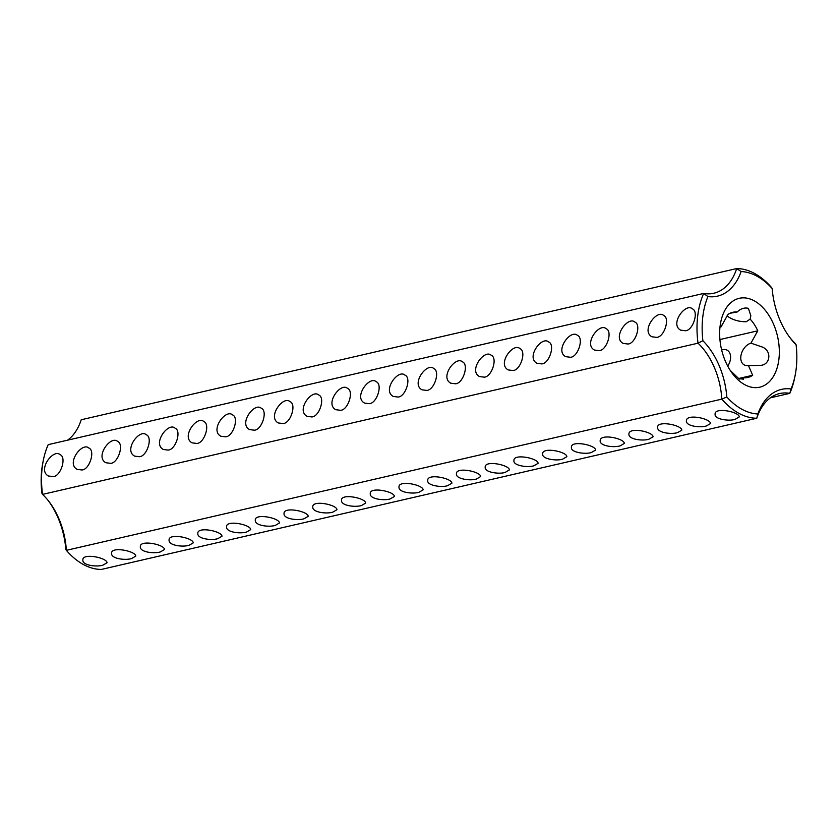 <?xml version="1.0" encoding="UTF-8"?>
<svg xmlns="http://www.w3.org/2000/svg" width="838" height="838" viewBox="0 0 838 838"><rect width="100%" height="100%" fill="white"/><g stroke="black" fill="none" stroke-linecap="round" stroke-linejoin="round"><path stroke-width="1.26" d="M789.585 337.169A60.807 38.349 -103 0 0 795.451 343.611L796.1 344.785A72.361 45.64 -103 0 1 795.115 375.508L794.654 377.802A76.007 47.934 -103 0 1 789.784 393.357L770.373 397.841M795.115 375.508A72.361 45.64 -103 0 1 791.072 388.958L789.784 393.357A60.807 38.349 -103 0 0 779.612 393.567A60.807 38.349 -103 0 0 756.777 418.246L101.304 569.442A76.007 47.934 -103 0 1 66.349 550.336L65.835 549.487A64.453 40.653 -103 0 0 48.415 500.831M721.644 349.959A12.161 8.233 118.7 0 1 727.154 350.2A12.161 8.233 118.7 0 1 727.74 366.133M749.141 365.609L748.407 365.494A12.161 8.233 118.7 0 1 744.217 364.907A12.161 8.233 118.7 0 1 741.462 353.521A12.161 8.233 118.7 0 1 750.953 343.151L761.952 346.911C772.238 350.504 770.531 365.483 759.846 365.389L749.141 365.609M761.103 346.419L761.952 346.911M796.1 344.785A64.453 40.653 -103 0 1 790.297 338.123A64.453 40.653 -103 0 1 772.165 288.513L771.651 287.664A76.007 47.934 -103 0 0 736.696 268.558L81.223 419.754A60.807 38.349 -103 0 1 67.627 440.16M757.866 413.982L756.777 418.246A76.007 47.934 -103 0 1 721.822 399.129A60.807 38.349 -103 0 0 698.023 343.182L702.893 340.741A64.453 40.653 -103 0 1 726.829 397.003A72.361 45.64 -103 0 0 757.866 413.982A64.453 40.653 -103 0 1 791.072 388.958M702.893 340.741A72.361 45.64 -103 0 1 707.921 296.568A64.453 40.653 -103 0 0 741.127 271.533A72.361 45.64 -103 0 1 772.165 288.513M754.273 300.842A45.608 28.764 77 0 0 720.743 322.117A45.608 28.764 77 0 0 732.695 373.905A45.608 28.764 77 0 0 777.214 367.578A45.608 28.764 77 0 0 754.273 300.842M741.127 271.533L736.696 268.558A60.807 38.349 -103 0 1 713.861 293.227A60.807 38.349 -103 0 1 703.69 293.436A76.007 47.934 -103 0 0 698.023 343.182L42.549 494.389L41.9 493.215A72.361 45.64 -103 0 1 42.885 462.492L43.346 460.198A76.007 47.934 -103 0 1 48.216 444.643L703.69 293.436L707.921 296.568M726.829 397.003L721.822 399.129L66.349 550.336A60.807 38.349 -103 0 0 49.117 501.732A60.807 38.349 -103 0 0 42.549 494.389A76.007 47.934 -103 0 1 43.346 460.198M102.875 565.179C96.642 567.158 82.145 565.388 82.878 559.994C82.009 552.776 106.897 557.584 107.044 562.748L102.875 565.179M131.608 558.558C125.386 560.528 110.888 558.757 111.611 553.363C110.752 546.146 135.641 550.954 135.787 556.118L131.608 558.558M160.351 551.928C154.129 553.908 139.632 552.127 140.355 546.732C139.485 539.515 164.374 544.323 164.52 549.487L160.351 551.928M189.084 545.297C182.862 547.277 168.365 545.496 169.098 540.101C168.228 532.884 193.117 537.692 193.264 542.856L189.084 545.297M217.828 538.666C211.605 540.646 197.108 538.865 197.831 533.471C196.961 526.264 221.861 531.062 221.997 536.226L217.828 538.666M246.561 532.036C240.338 534.016 225.841 532.235 226.574 526.851C225.705 519.633 250.593 524.431 250.74 529.595L246.561 532.036M275.304 525.405C269.082 527.385 254.584 525.604 255.307 520.22C254.448 513.003 279.337 517.8 279.473 522.975L275.304 525.405M304.047 518.774C297.815 520.754 283.317 518.973 284.051 513.589C283.181 506.372 308.07 511.18 308.216 516.344L304.047 518.774M332.78 512.144C326.558 514.123 312.061 512.353 312.784 506.959C311.925 499.741 336.813 504.549 336.96 509.714L332.78 512.144M361.524 505.513C355.291 507.493 340.804 505.723 341.527 500.328C340.657 493.111 365.546 497.919 365.693 503.083L361.524 505.513M390.257 498.893C384.034 500.862 369.537 499.092 370.27 493.697C369.401 486.48 394.289 491.288 394.436 496.452L390.257 498.893M419 492.262C412.778 494.242 398.28 492.461 399.003 487.067C398.134 479.849 423.022 484.657 423.169 489.821L419 492.262M447.733 485.631C442.139 487.685 426.636 485.705 427.747 480.436C426.93 473.208 451.839 478.069 451.912 483.191L447.733 485.631M476.476 479.001C470.872 481.054 455.38 479.074 456.48 473.805C455.673 466.577 480.583 471.438 480.645 476.56L476.476 479.001M505.22 472.37C499.616 474.423 484.113 472.443 485.223 467.185C484.406 459.947 509.315 464.807 509.389 469.929L505.22 472.37M533.953 465.739C528.349 467.793 512.856 465.813 513.956 460.554C513.149 453.316 538.059 458.177 538.122 463.309L533.953 465.739M562.696 459.109C557.092 461.172 541.589 459.182 542.699 453.924C541.893 446.685 566.792 451.546 566.865 456.679L562.696 459.109M620.172 445.847C613.95 447.827 599.453 446.057 600.176 440.662C600.039 433.351 624.268 438.379 624.341 443.417L620.172 445.847M648.905 439.227C642.683 441.197 628.186 439.426 628.919 434.032C628.772 426.72 653.001 431.748 653.085 436.787L648.905 439.227M677.649 432.597C671.427 434.576 656.929 432.796 657.652 427.401C656.783 420.184 681.682 424.992 681.818 430.156L677.649 432.597M706.382 425.966C700.159 427.946 685.662 426.165 686.395 420.77C686.249 413.459 710.477 418.487 710.561 423.525L706.382 425.966M735.125 419.335C729.521 421.388 714.028 419.409 715.128 414.14C714.322 406.912 739.231 411.772 739.294 416.895L735.125 419.335M591.429 452.478C585.825 454.542 570.332 452.551 571.432 447.293C570.626 440.055 595.535 444.915 595.609 450.048L591.429 452.478M748.407 365.494L752.692 375.267L738.603 378.514M750.953 343.151L757.762 330.821L719.926 339.547M729.992 313.276L737.147 312.008C740.708 308.635 744.458 307.399 748.386 308.321L750.827 315.727L750.136 319.121L746.249 321.74C738.707 321.771 732.307 319.823 727.038 315.905M737.147 312.008A33.447 21.097 77 0 0 732.779 312.291A33.447 21.097 77 0 0 727.908 314.501L721.099 326.83L720.753 324.369L720.219 325.196M730.244 370.406A33.447 21.097 77 0 0 730.464 370.647L738.802 378.661L743.599 379.185L743.453 377.749A33.447 21.097 77 0 0 747.821 377.467A33.447 21.097 77 0 0 752.692 375.267M757.762 330.821A33.447 21.097 77 0 0 750.136 319.121M743.453 377.749L739.42 379.08M599.17 350.64L594.446 350.043C583.206 344.114 599.38 322.441 606.115 328.695C612.934 331.24 606.764 350.504 599.17 350.64M719.978 327.229A12.161 8.233 118.7 0 1 721.099 326.83M627.913 344.009L623.179 343.412C611.95 337.484 628.123 315.811 634.848 322.064C641.678 324.62 635.497 343.873 627.913 344.009M685.39 330.748L680.655 330.151C669.426 324.222 685.599 302.549 692.324 308.813C699.154 311.359 692.974 330.612 685.39 330.748M53.14 476.602L48.405 475.994C37.165 470.076 53.349 448.393 60.074 454.657C66.893 457.202 60.724 476.466 53.14 476.602M81.873 469.971L77.148 469.374C65.909 463.445 82.082 441.773 88.818 448.026C95.637 450.572 89.467 469.835 81.873 469.971M110.616 463.341L105.881 462.744C94.642 456.815 110.826 435.142 117.55 441.396C124.38 443.951 118.2 463.205 110.616 463.341M139.349 456.71L134.625 456.113C123.385 450.184 139.558 428.511 146.294 434.765C153.113 437.321 146.943 456.574 139.349 456.71M168.092 450.079L163.358 449.482C152.128 443.553 168.302 421.881 175.027 428.145C181.856 430.69 175.676 449.943 168.092 450.079M196.825 443.449L192.101 442.852C180.861 436.923 197.035 415.25 203.77 421.514C210.589 424.059 204.42 443.312 196.825 443.449M225.569 436.818L220.834 436.221C209.605 430.292 225.778 408.619 232.503 414.883C239.333 417.429 233.153 436.682 225.569 436.818M254.312 430.198L249.577 429.59C238.338 423.672 254.522 401.989 261.247 408.253C268.066 410.798 261.896 430.062 254.312 430.198M283.045 423.567L278.31 422.96C267.081 417.041 283.254 395.358 289.99 401.622C296.809 404.167 290.629 423.431 283.045 423.567M311.788 416.936L307.054 416.329C295.814 410.411 311.998 388.727 318.723 394.991C325.542 397.537 319.372 416.8 311.788 416.936M340.521 410.306L335.797 409.709C324.557 403.78 340.731 382.107 347.466 388.361C354.285 390.906 348.116 410.17 340.521 410.306M369.265 403.675L364.53 403.078C353.29 397.149 369.474 375.476 376.199 381.73C383.029 384.286 376.849 403.539 369.265 403.675M397.998 397.044L393.273 396.447C382.034 390.518 398.207 368.846 404.943 375.11C411.762 377.655 405.592 396.908 397.998 397.044M426.741 390.414L422.006 389.817C410.777 383.888 426.951 362.215 433.675 368.479C440.505 371.025 434.325 390.278 426.741 390.414M455.474 383.783L450.75 383.186C439.51 377.257 455.694 355.584 462.419 361.848C469.238 364.394 463.068 383.647 455.474 383.783M484.217 377.152L479.483 376.555C468.253 370.626 484.427 348.954 491.162 355.218C497.982 357.763 491.801 377.016 484.217 377.152M512.961 370.532L508.226 369.925C496.986 364.006 513.17 342.323 519.895 348.587C526.714 351.132 520.545 370.386 512.961 370.532M541.694 363.901L536.969 363.294C525.73 357.376 541.903 335.692 548.639 341.956C555.458 344.502 549.288 363.765 541.694 363.901M570.437 357.271L565.702 356.663C554.463 350.745 570.647 329.062 577.372 335.326C584.201 337.871 578.021 357.135 570.437 357.271M656.646 337.379L651.922 336.782C640.682 330.853 656.856 309.18 663.591 315.444C670.41 317.99 664.241 337.243 656.646 337.379"/></g></svg>
